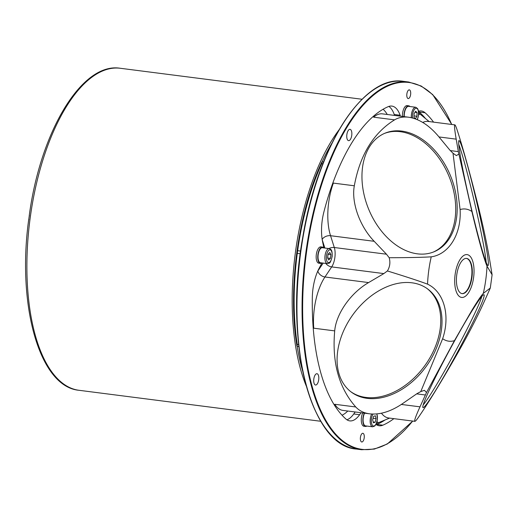 <?xml version="1.0" encoding="UTF-8"?>
<svg xmlns="http://www.w3.org/2000/svg" width="518" height="518" viewBox="0 0 518 518"><rect width="100%" height="100%" fill="white"/><g stroke="black" fill="none" stroke-linecap="round" stroke-linejoin="round"><path stroke-width="0.78" d="M323.763 247.908A8.223 3.568 97.3 0 0 322.461 247.073A8.223 3.568 97.3 0 0 317.897 254.649A8.223 3.568 97.3 0 0 320.37 263.397A8.223 3.568 97.3 0 0 321.84 262.917M318.181 254.649A7.569 3.283 -82.7 0 1 322.377 247.727L329.241 248.608A7.569 3.283 97.3 0 0 325.045 255.529A7.569 3.283 97.3 0 0 327.24 263.61A7.569 3.283 97.3 0 0 327.311 263.623L320.454 262.743A7.569 3.283 -82.7 0 1 318.181 254.649M320.37 263.397L318.797 263.196A8.223 3.568 -82.7 0 1 316.323 254.448A8.223 3.568 -82.7 0 1 320.888 246.872L322.461 247.073M364.277 413.144A8.223 3.568 97.3 0 0 362.911 421.594A8.223 3.568 97.3 0 0 365.488 426.437L363.921 426.236A8.223 3.568 -82.7 0 1 361.344 421.393A8.223 3.568 -82.7 0 1 362.71 412.943M402.441 116.427A8.223 3.568 -82.7 0 1 407.154 105.614L408.721 105.814A8.223 3.568 97.3 0 0 404.008 116.628M393.868 418.654A163.423 70.83 -82.7 0 1 382.841 425.187L376.962 424.436A163.423 70.83 97.3 0 0 385.243 419.858M375.958 424.391A32.906 14.264 97.3 0 0 379.202 425.757A32.906 14.264 97.3 0 0 382.841 425.187M361.04 412.729L359.628 414.717L353.742 413.966L355.16 411.972M321.969 262.937L319.114 268.33A32.906 14.264 97.3 0 0 312.322 297.416A163.423 70.83 -82.7 0 0 345.992 419.081A32.906 14.264 97.3 0 0 349.773 420.881A32.906 14.264 97.3 0 0 359.628 414.717M323.912 247.928L322.662 242.081A32.906 14.264 97.3 0 1 323.86 212.069A163.423 70.83 -82.7 0 1 388.235 106.656A32.906 14.264 97.3 0 1 391.873 106.086A32.906 14.264 97.3 0 1 400.116 115.249L400.44 116.168M425.666 118.764A163.423 70.83 97.3 0 0 419.198 112.011L425.084 112.769A32.906 14.264 97.3 0 0 421.302 110.969A32.906 14.264 97.3 0 0 418.505 111.228M425.084 112.769A163.423 70.83 -82.7 0 1 433.566 122.138M406.876 93.894A4.39 1.904 -82.7 0 1 409.311 89.854A4.39 1.904 -82.7 0 1 410.638 94.451A4.39 1.904 -82.7 0 1 408.197 98.562A4.39 1.904 -82.7 0 1 406.876 93.894M360.444 437.328A4.39 1.904 -82.7 0 1 362.878 433.288A4.39 1.904 -82.7 0 1 364.206 437.878A4.39 1.904 -82.7 0 1 361.765 441.99A4.39 1.904 -82.7 0 1 360.444 437.328M315.494 385.016A5.704 2.473 -82.7 0 1 313.817 379.008A5.704 2.473 -82.7 0 1 316.984 373.711A5.704 2.473 -82.7 0 1 318.712 379.681A5.704 2.473 -82.7 0 1 315.533 385.023A5.704 2.473 -82.7 0 1 315.494 385.016M346.859 134.583A5.704 2.473 -82.7 0 1 350.026 129.332A5.704 2.473 -82.7 0 1 351.754 135.302A5.704 2.473 -82.7 0 1 348.575 140.643A5.704 2.473 -82.7 0 1 346.859 134.583M394.554 115.417L394.237 114.497L400.116 115.249M376.962 424.436A32.906 14.264 -82.7 0 1 376.353 424.669M353.742 413.966A32.906 14.264 -82.7 0 1 346.924 419.787M388.843 106.423A32.906 14.264 -82.7 0 1 394.237 114.497M418.544 111.493A32.906 14.264 -82.7 0 1 419.198 112.011M328.736 259.997L327.596 257.867L328.114 254.105L329.778 252.48L330.918 254.616L330.4 258.372L328.736 259.997M328.095 254.254L330.918 254.616M327.68 258.029L330.4 258.372M415.417 118.7L413.999 117.392L414.102 113.669L415.624 111.26L417.048 112.561L416.945 116.285L415.417 118.7M414.037 115.909L416.945 116.285M414.97 112.296L417.048 112.561M404.267 116.66A7.679 3.328 -82.7 0 1 404.241 115.268A7.679 3.328 -82.7 0 1 408.657 106.358L415.714 107.258A7.679 3.328 97.3 0 0 411.305 116.168A7.679 3.328 97.3 0 0 411.331 117.703M409.926 106.52A8.223 3.568 97.3 0 0 408.721 105.814M373.096 418.33L376.074 418.712L375.11 422.228L373.407 422.798L372.682 419.852L373.646 416.336L375.349 415.766L376.074 418.712M373.206 421.989L375.11 422.228M371.665 414.018A7.679 3.328 97.3 0 0 370.195 422.053A7.679 3.328 97.3 0 0 372.617 426.8L365.559 425.893A7.679 3.328 -82.7 0 1 363.137 421.186A7.679 3.328 -82.7 0 1 364.575 413.183M365.488 426.437A8.223 3.568 97.3 0 0 366.828 426.055M458.721 154.163L456.358 155.594L453.004 153.218L460.101 209.563C461.583 233.845 449.061 254.351 431.235 256.837C422.06 257.388 408.042 257.679 389.186 257.718C390.494 262.419 389.899 266.835 387.393 270.966C405.497 276.528 418.874 280.924 427.538 284.149C443.997 291.809 450.543 315.475 442.644 338.714L420.771 391.576L424.443 390.319L426.495 392.527L454.435 340.669L471.885 310.334C477.35 301.308 481.157 295.661 483.3 293.395L490.306 288.021L492.1 274.78L486.998 266.084C484.304 260.191 477.751 236.525 471.892 211.519L458.333 151.612L450.259 150.576M457.316 287.568A17.748 7.692 -82.7 0 1 458.216 268.259A17.748 7.692 -82.7 0 1 466.621 258.424A17.748 7.692 -82.7 0 1 471.995 277.007A17.748 7.692 -82.7 0 1 462.108 293.628A17.748 7.692 -82.7 0 1 457.316 287.568M466.42 258.404A17.748 7.692 -82.7 0 1 471.6 276.955A17.748 7.692 -82.7 0 1 461.914 293.596M481.857 296.4A64.161 3.969 -61.6 0 1 455.057 352.02A64.161 3.969 -61.6 0 1 423.2 404.908M470.622 313.131A64.161 3.969 -61.6 0 1 484.006 294.729A64.161 3.969 -61.6 0 1 456.986 353.062A64.161 3.969 -61.6 0 1 422.979 407.621A64.161 3.969 -61.6 0 1 437.535 373.122A64.161 3.969 -61.6 0 1 470.622 313.131M386.46 254.208L334.311 247.52L330.542 235.709L374.19 241.304L386.46 254.208L389.186 257.718M387.393 270.966L383.844 273.588L368.609 282.575L324.961 276.981L331.688 266.906A13.164 5.704 97.3 0 0 334.311 247.52A6.579 4.345 162.3 0 0 328.898 248.562M438.992 136.946L456.19 139.148L458.333 151.612M453.004 153.218L449.961 150.226L438.37 136.195C429.001 125.155 419.081 118.829 408.618 117.217L382.42 113.863A43.875 19.017 -82.7 0 0 373.62 117.178L394.574 119.859C398.646 117.45 403.328 116.569 408.618 117.217M426.495 392.527L420.001 406.837C415.766 416.135 414.05 420.972 414.853 421.341C415.345 421.38 416.53 420.053 418.408 417.359C428.509 402.745 441.925 380.769 458.663 351.437C468.997 333.08 477.505 316.517 484.181 301.735L490.306 288.021M492.1 274.78L489.763 260.463C487.179 244.975 483.352 226.929 478.282 206.332C469.981 173.265 462.962 147.902 457.226 130.245C456.073 126.748 455.283 124.955 454.849 124.864C454.15 125.006 454.603 129.772 456.19 139.148M369.651 413.83C363.895 413.06 359.259 410.774 355.756 406.973L334.803 404.286A43.875 19.017 -82.7 0 0 342.935 410.405L369.651 413.83C379.882 414.912 390.727 411.596 402.182 403.885L417.055 393.602L420.771 391.576M300.272 253.749L297.287 253.367L297.649 250.686L300.634 251.068M323.556 161.979L322.487 161.843A4.39 1.904 97.3 0 0 322.054 161.901L321.749 162.192C297.954 212.833 287.555 289.743 296.918 345.862L297.125 346.244A4.39 1.904 97.3 0 0 297.591 346.445L298.828 346.607M331.87 143.279A161.227 69.878 -82.7 0 0 322.054 161.901L321.691 163.623L322.844 163.766M480.121 242.884A64.161 3.315 -103.1 0 1 464.342 176.78A64.161 3.315 -103.1 0 1 458.993 140.566A64.161 3.315 -103.1 0 1 476.748 202.311A64.161 3.315 -103.1 0 1 488.04 265.559A64.161 3.315 -103.1 0 1 480.121 242.884M374.19 241.304C359.751 226.385 351.198 202.493 354.318 185.781C359.952 155.024 373.374 133.048 394.574 119.859M449.792 237.859A64.161 44.198 -112.4 0 1 434.013 251.787A64.161 44.198 -112.4 0 1 368.706 209.298A64.161 44.198 -112.4 0 1 385.127 133.139A64.161 44.198 -112.4 0 1 443.673 162.354A64.161 44.198 -112.4 0 1 449.792 237.859M355.756 406.973C338.914 387.891 331.896 362.529 334.699 330.885C336.163 313.681 350.757 292.884 368.609 282.575M440.294 308.1A64.161 44.852 -53.6 0 1 415.054 379.182A64.161 44.852 -53.6 0 1 351.457 392.21A64.161 44.852 -53.6 0 1 353.451 313.953A64.161 44.852 -53.6 0 1 427.628 288.94A64.161 44.852 -53.6 0 1 440.294 308.1M313.099 326.508L313.746 328.198A43.875 19.017 -82.7 0 1 324.961 276.981A6.579 4.468 -146.3 0 1 317.845 271.069A50.453 21.866 97.3 0 0 317.67 271.341M322.17 239.394A6.579 4.345 162.3 0 1 330.542 235.709A43.875 19.017 -82.7 0 1 333.365 183.1L332.278 184.563M377 421.691A50.453 21.866 97.3 0 0 378.529 422.662L389.594 418.104M334.803 404.286L334.913 405.931M374.19 115.611L373.62 117.178M429.163 121.575L420.234 114.219A50.453 21.866 97.3 0 0 418.609 114.62M458.741 144.321A64.161 3.315 -103.1 0 1 474.617 202.81A64.161 3.315 -103.1 0 1 486.162 262.302M384.395 133.45A64.161 44.198 -112.4 0 1 442.501 163.448A64.161 44.198 -112.4 0 1 448.323 238.461A64.161 44.198 -112.4 0 1 433.275 252.078M426.994 288.481A64.161 44.852 -53.6 0 1 439.031 307.174A64.161 44.852 -53.6 0 1 414.193 377.868A64.161 44.852 -53.6 0 1 350.835 391.737M298.608 344.58L297.248 344.405L297.125 346.244A161.227 69.878 -82.7 0 0 302.674 371.069M418.654 112.801A162.328 70.357 -82.7 0 1 420.234 114.219M378.529 422.662A162.328 70.357 -82.7 0 1 376.327 423.64M320.778 421.276L79.014 390.294A162.328 70.357 -82.7 0 1 30.206 217.767A162.328 70.357 -82.7 0 1 120.286 68.272C81.961 61.856 40.41 131.708 29.267 215.462L29.442 215.799L29.312 215.456A161.448 69.975 97.3 0 0 28.723 219.807L28.93 219.548M412.645 421.063A184.92 80.148 -82.7 0 1 327.79 423.627A184.92 80.148 -82.7 0 1 306.423 252.81A184.92 80.148 -82.7 0 1 371.374 96.989A184.92 80.148 -82.7 0 1 451.69 124.456M451.8 124.475L432.711 94.593L421.186 86.007L408.708 82.019A185.36 80.342 97.3 0 0 305.847 252.726A185.36 80.342 97.3 0 0 361.583 449.728L374.339 449.087L387.328 443.984L412.762 421.076M361.583 449.728L356.481 449.074A185.36 80.342 -82.7 0 1 300.362 255.005A185.36 80.342 -82.7 0 1 403.613 81.365L408.708 82.019M362.205 99.281A184.92 80.148 97.3 0 0 300.155 254.979A184.92 80.148 97.3 0 0 320.933 421.296M328.373 262.645A6.469 2.804 -82.7 0 1 327.305 252.603A6.469 2.804 -82.7 0 1 332.09 253.47A6.469 2.804 -82.7 0 1 328.373 262.645M412.555 118A6.799 2.946 -82.7 0 1 414.478 109.33A6.799 2.946 -82.7 0 1 418.246 110.632A6.799 2.946 -82.7 0 1 417.204 119.6M376.741 413.927A6.799 2.946 -82.7 0 1 376.12 423.789A6.799 2.946 -82.7 0 1 371.749 423.957A6.799 2.946 -82.7 0 1 373.031 414.07M471.892 211.519A66.608 28.872 97.3 0 0 460.101 209.563M468.848 292.243A21.594 9.363 -82.7 0 1 454.687 280.083A21.594 9.363 -82.7 0 1 469.548 255.756A21.594 9.363 -82.7 0 1 468.848 292.243M483.3 293.395A66.608 28.872 97.3 0 0 486.998 266.084M442.644 338.714A66.608 28.872 97.3 0 0 454.435 340.669M431.235 256.837A66.608 28.872 97.3 0 0 427.538 284.149M383.844 273.588L331.688 266.906A6.579 4.468 -146.3 0 1 325.777 263.422M425.427 394.994L416.673 393.868M420.001 406.837L401.353 404.448M414.853 421.341L388.655 417.987A43.875 19.017 -82.7 0 1 381.442 413.215M422.766 122.436A43.875 19.017 -82.7 0 1 428.14 121.439L454.849 124.864M354.318 185.781L333.365 183.1M313.746 328.198L334.699 330.885M323.174 263.092L317.845 271.069M322.254 239.918L324.844 248.044M342.022 415.209A50.453 21.866 97.3 0 0 347.766 411.027M387.25 114.478A50.453 21.866 97.3 0 0 383.08 109.266M297.248 344.405A162.328 70.357 -82.7 0 1 297.287 253.367M297.649 250.686A162.328 70.357 -82.7 0 1 321.691 163.623M339.115 129.733A162.328 70.357 97.3 0 0 295.5 251.774A162.328 70.357 97.3 0 0 306.267 386.001M356.481 449.074C310.224 446.173 283.728 340.307 302.803 237.011C317.579 146.037 363.74 74.301 403.613 81.365M327.311 263.623C329.195 262.607 329.914 265.255 332.155 256.559C332.491 248.808 330.413 249.275 329.241 248.608M415.714 107.258L417.56 108.54L418.304 110.289L418.525 115.417L417.327 119.652M372.617 426.8L374.728 426.023L375.887 424.52L377.395 419.612L376.942 413.908M120.286 68.272L362.05 99.255M79.014 390.294C39.459 386.855 16.887 305.342 28.678 219.8"/></g></svg>
